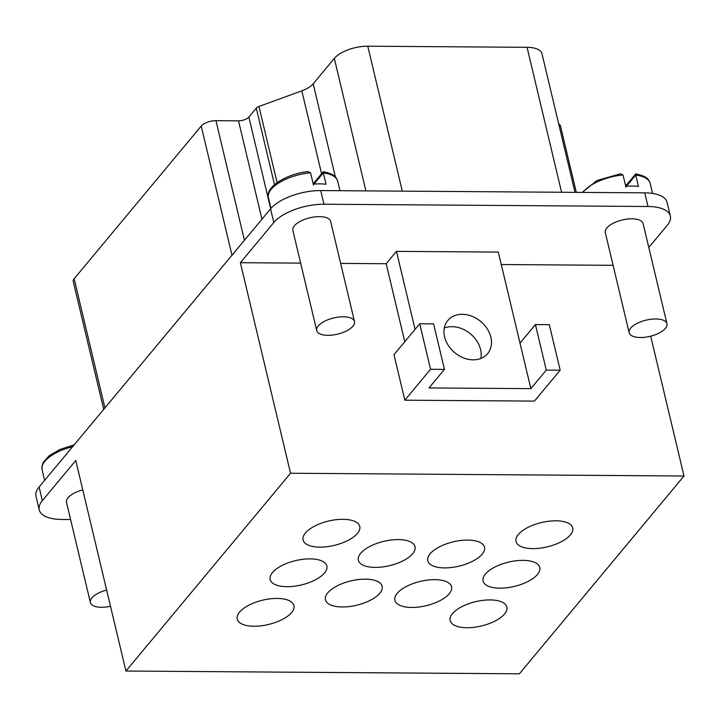 <?xml version="1.0" encoding="UTF-8"?>
<svg xmlns="http://www.w3.org/2000/svg" width="720" height="720" viewBox="0 0 720 720"><rect width="100%" height="100%" fill="white"/><g stroke="black" fill="none" stroke-linecap="round" stroke-linejoin="round"><path stroke-width="1.08" d="M490.086 599.922A29.142 12.501 166.6 0 0 450.162 620.577A29.142 12.501 166.6 0 0 466.938 627.732A29.142 12.501 166.6 0 0 506.853 607.077A29.142 12.501 166.6 0 0 490.086 599.922M523.008 560.358A29.142 12.501 166.6 0 0 483.084 581.022A29.142 12.501 166.6 0 0 499.86 588.177A29.142 12.501 166.6 0 0 539.775 567.513A29.142 12.501 166.6 0 0 523.008 560.358M398.277 539.595A29.142 12.501 166.6 0 0 358.362 560.25A29.142 12.501 166.6 0 0 375.129 567.405A29.142 12.501 166.6 0 0 415.053 546.75A29.142 12.501 166.6 0 0 398.277 539.595M342.99 519.309A29.142 12.501 166.6 0 0 303.075 539.973A29.142 12.501 166.6 0 0 319.842 547.128A29.142 12.501 166.6 0 0 359.766 526.464A29.142 12.501 166.6 0 0 342.99 519.309M310.068 558.873A29.142 12.501 166.6 0 0 270.153 579.528A29.142 12.501 166.6 0 0 286.92 586.683A29.142 12.501 166.6 0 0 326.844 566.028A29.142 12.501 166.6 0 0 310.068 558.873M434.79 579.636A29.142 12.501 166.6 0 0 394.875 600.3A29.142 12.501 166.6 0 0 411.642 607.455A29.142 12.501 166.6 0 0 451.566 586.791A29.142 12.501 166.6 0 0 434.79 579.636M365.355 579.15A29.142 12.501 166.6 0 0 325.44 599.814A29.142 12.501 166.6 0 0 342.207 606.969A29.142 12.501 166.6 0 0 382.131 586.305A29.142 12.501 166.6 0 0 365.355 579.15M277.146 598.428A29.142 12.501 166.6 0 0 237.231 619.092A29.142 12.501 166.6 0 0 253.998 626.247A29.142 12.501 166.6 0 0 293.922 605.583A29.142 12.501 166.6 0 0 277.146 598.428M467.712 540.081A29.142 12.501 166.6 0 0 427.797 560.745A29.142 12.501 166.6 0 0 444.564 567.891A29.142 12.501 166.6 0 0 484.488 547.236A29.142 12.501 166.6 0 0 467.712 540.081M555.93 520.803A29.142 12.501 166.6 0 0 516.006 541.467A29.142 12.501 166.6 0 0 532.782 548.622A29.142 12.501 166.6 0 0 572.697 527.958A29.142 12.501 166.6 0 0 555.93 520.803M110.502 606.285A19.431 8.334 -13.4 0 1 101.547 607.293A19.431 8.334 -13.4 0 1 90.369 602.523A19.431 8.334 -13.4 0 1 106.641 590.085M582.21 192.402L596.952 180.504L620.523 173.79L623.025 174.969L625.734 186.354A35.613 15.273 -13.4 0 1 632.385 186.057A35.613 15.273 -13.4 0 1 638.46 186.444L635.751 175.059L636.201 174.393M310.563 172.782A35.613 15.273 166.6 0 0 268.425 197.739C264.978 187.218 286.425 173.79 308.07 171.603L310.563 172.782L313.272 184.167A35.613 15.273 -13.4 0 1 319.923 183.861A35.613 15.273 -13.4 0 1 326.007 184.257L323.298 172.872L323.739 172.206M343.323 316.782A19.431 8.334 -13.4 0 1 354.501 321.552A19.431 8.334 -13.4 0 1 327.888 335.322A19.431 8.334 -13.4 0 1 316.71 330.552A19.431 8.334 -13.4 0 1 343.323 316.782M316.71 330.552L292.851 230.4A19.431 8.334 -13.4 0 1 319.464 216.63A19.431 8.334 -13.4 0 1 330.642 221.4L354.501 321.552M655.776 318.969A19.431 8.334 -13.4 0 1 666.963 323.739A19.431 8.334 -13.4 0 1 640.341 337.509A19.431 8.334 -13.4 0 1 629.163 332.748A19.431 8.334 -13.4 0 1 655.776 318.969M629.163 332.748L605.304 232.596A19.431 8.334 -13.4 0 1 631.917 218.817A19.431 8.334 -13.4 0 1 643.104 223.587L666.963 323.739M473.157 359.838A25.902 20.304 -140.2 0 1 448.263 345.393A25.902 20.304 -140.2 0 1 447.822 320.508A25.902 20.304 -140.2 0 1 462.312 314.316A25.902 20.304 -140.2 0 1 487.197 328.752A25.902 20.304 -140.2 0 1 487.638 353.646A25.902 20.304 -140.2 0 1 473.157 359.838M480.87 358.47A25.902 20.304 39.8 0 0 452.025 326.673A25.902 20.304 39.8 0 0 444.303 328.041M519.39 673.803L125.928 671.04L290.538 473.247L684 476.01L519.39 673.803M290.538 473.247L240.381 262.701L273.816 222.525A38.853 16.668 166.6 0 1 323.964 204.228L320.706 190.566A38.853 16.668 166.6 0 0 270.558 208.872L39.078 487.017A38.853 16.668 166.6 0 0 36 496.26L39.258 509.922A38.853 16.668 166.6 0 0 61.614 519.462L70.596 519.525M39.258 509.922A38.853 16.668 166.6 0 1 42.336 500.67L75.771 460.494L125.928 671.04M670.356 216.036A38.853 16.668 166.6 0 0 647.991 206.496L644.742 192.843A38.853 16.668 166.6 0 1 667.098 202.383L670.356 216.036A38.853 16.668 166.6 0 1 667.278 225.288L648.792 247.491M650.691 336.177L684 476.01M613.098 265.32L501.282 264.528M430.56 369.288L444.447 369.387L429.012 387.936L530.847 388.647L546.282 370.107L560.169 370.197L534.447 401.103L404.838 400.194L393.993 354.672L419.715 323.766L430.56 369.288L404.838 400.194M404.775 341.721L386.19 263.727L340.65 263.403M300.645 263.124L240.381 262.701M90.369 602.523L66.51 502.371A19.431 8.334 -13.4 0 1 82.782 489.933M644.742 192.843L320.706 190.566M647.991 206.496L323.964 204.228M386.19 263.727L396.477 251.361L498.312 252.081L530.847 388.647M396.477 251.361L415.062 329.364M560.169 370.197L549.324 324.675L535.437 324.576L520.002 343.125M575.001 192.348L541.962 53.676A25.902 11.106 166.6 0 0 527.058 47.322L367.767 46.197A25.902 11.106 166.6 0 0 334.332 58.401L313.191 83.808L335.394 177.012M321.561 173.7L301.824 90.846L258.957 106.488L277.101 182.628M261.954 219.204L238.518 120.834L215.955 120.672L244.44 240.255M231.984 255.222L201.213 126.054L74.151 278.73L104.922 407.898M444.447 369.387L433.602 323.865L419.715 323.766M546.282 370.107L535.437 324.576M625.824 187.182L626.373 185.076L635.76 173.862C648.63 176.679 648.747 180.153 650.169 183.42A35.613 15.273 166.6 0 0 635.751 175.059L626.4 186.291M313.371 184.995L313.92 182.889L323.307 171.675C336.168 174.492 336.285 177.966 337.716 181.224A35.613 15.273 166.6 0 0 323.298 172.872L313.947 184.104M558.711 123.966A11.421 4.905 -13.4 0 1 560.448 125.847L576.297 192.357M103.716 409.347L73.242 281.448A11.421 4.905 -13.4 0 1 74.151 278.73M201.213 126.054A11.421 4.905 -13.4 0 1 215.955 120.672M238.518 120.834A8.001 3.429 166.6 0 0 248.85 117.063L270.684 208.719M258.957 106.488A4.95 2.124 -13.4 0 0 256.275 108.144L248.85 117.063M301.824 90.846A20.952 8.991 166.6 0 0 313.191 83.808M626.373 185.076L625.878 186.336M313.92 182.889L313.425 184.149M270.558 208.872L273.816 222.525M42.336 500.67L39.078 487.017M623.025 174.969A35.613 15.273 166.6 0 0 582.957 192.411M72.603 446.724A35.613 15.273 166.6 0 0 42.084 469.701L44.622 480.357M527.058 47.322L561.582 192.258M367.767 46.197L402.3 191.142M334.332 58.401L365.895 190.89M256.275 108.144L274.5 184.662M652.554 193.428L650.169 183.42M339.975 190.701L337.716 181.224M270.963 208.395L268.425 197.739M74.178 444.843L59.994 449.433L49.374 455.625L43.506 462.033L42.003 465.966L42.084 469.701"/></g></svg>
